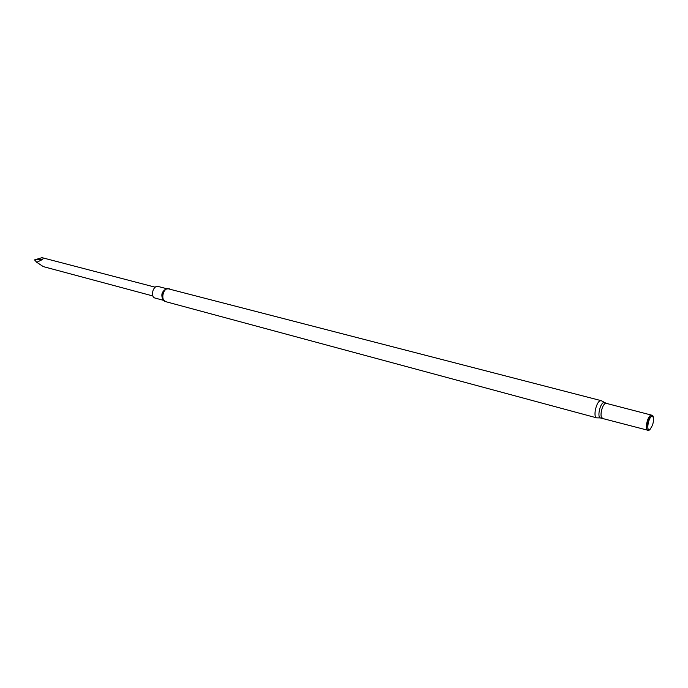 <?xml version="1.0" encoding="UTF-8"?>
<svg xmlns="http://www.w3.org/2000/svg" width="688" height="688" viewBox="0 0 688 688"><rect width="100%" height="100%" fill="white"/><g stroke="black" fill="none" stroke-linecap="round" stroke-linejoin="round"><path stroke-width="1.03" d="M163.615 300.364L155.144 298.085C149.941 296.992 153.149 284.858 158.214 286.492L166.702 288.693M653.402 417.444L652.8 415.518L651.097 415.294C647.881 417.048 645.215 429.407 647.829 430.447L648.853 430.447L650.332 429.071M651.545 416.412C648.156 418.321 646.221 431.488 649.592 429.622C652.929 425.863 654.082 421.52 653.032 416.601L651.545 416.412M36.817 262.36L34.538 259.892L42.561 259.471C43.464 258.292 43.284 257.69 42.028 257.656L34.538 259.892M37.023 262.18L42.561 259.471M152.908 295.978L43.318 266.617L37.04 262.498M596.642 417.848L165.782 301.679C160.932 300.742 162.437 289.579 167.545 288.625L601.192 400.657L599.902 400.906C595.842 402.858 593.065 417.384 596.642 417.848L601.174 417.917M605.165 402.833L603.342 402.643C599.497 404.527 597.107 418.407 600.684 418.003L647.485 430.146C644.759 429.51 647.305 417.126 650.513 415.38L650.814 415.38C647.657 417.091 645.052 429.209 647.614 430.224M601.192 400.657L606.291 403.357L605.199 403.572C601.759 405.258 599.386 417.633 602.413 418.029M163.314 300.011C160.631 295.315 161.611 291.6 166.264 288.848M165.782 301.679L162.901 299.383C161.31 295.324 162.213 291.927 165.593 289.184L169.231 288.616M606.291 403.357L651.459 415.105M653.032 416.601L652.8 415.518M649.592 429.622L648.853 430.447M42.028 257.656L155.23 287.206"/></g></svg>
